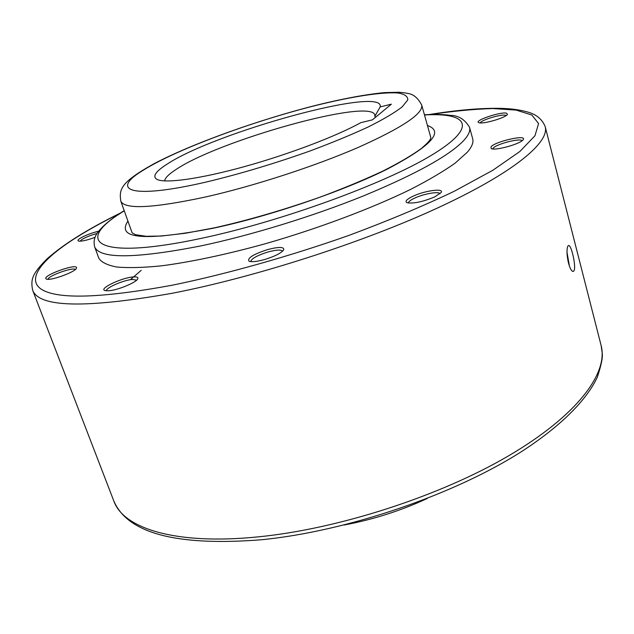 <?xml version="1.0" encoding="UTF-8"?>
<svg xmlns="http://www.w3.org/2000/svg" width="634" height="634" viewBox="0 0 634 634"><rect width="100%" height="100%" fill="white"/><g stroke="black" fill="none" stroke-linecap="round" stroke-linejoin="round"><path stroke-width="0.95" d="M568.476 263.039C566.78 255.272 566.55 249.669 567.779 246.246L568.532 245.517C571.274 244.391 576.314 266.304 574.063 270.655L573.215 271.479C571.63 271.415 570.045 268.602 568.476 263.039M492.832 148.95L493.181 148.221C495.915 144.14 520.665 137.729 521.988 140.796M523.113 139.742C520.633 143.958 494.583 151.114 491.16 148.538L491.001 146.89C494.663 141.612 527.1 134.178 523.24 139.559L523.113 139.742M408.447 203.062C408.359 201.786 410.372 200.162 414.493 198.196C423.631 193.774 439.378 191.032 439.948 193.814M434.766 196.889C422.363 201.984 413.027 203.894 406.751 202.611C404.857 201.295 406.869 199.195 412.797 196.326C424.471 190.66 444.402 187.902 441.145 192.506L434.766 196.889M250.755 261.62C251.365 258.656 257.087 255.454 267.92 252.007C276.337 249.748 281.219 249.495 282.566 251.238M264.576 259.536C256.913 261.628 251.738 262.183 249.035 261.2C247.03 258.189 253.18 254.329 267.469 249.63C278.841 246.674 284.254 246.761 283.707 249.883C281.203 253.148 274.823 256.366 264.576 259.536M106.472 290.84C105.363 287.955 123.868 279.919 132.585 279.435L136.619 280.165M108.398 290.8L104.729 290.507C98.856 288.525 122.116 277.565 133.275 276.947C136.904 276.686 138.394 277.312 137.737 278.825C136.405 282.526 117.235 290.38 108.398 290.8M48.065 279.301C47.835 275.917 73.298 266.795 75.303 269.529M45.806 278.556C43.96 275.005 75.549 263.681 76.508 267.524L76.437 268.253C75.248 272.097 49.88 281.219 46.337 279.047L45.806 278.556M80.043 241.205L81.746 239.612C85.638 237.235 90.757 235.182 97.105 233.463M95.068 237.338C86.723 240.373 81.152 241.594 78.362 240.999C77.514 240.563 78.037 239.715 79.932 238.447C84.908 235.476 91.177 233.05 98.73 231.18M480.287 122.917C480.77 120.238 500.559 114.136 505.314 115.198L506.225 115.523M506.36 113.121L507.485 114.358C506.233 117.48 484.202 124.098 479.375 122.814L478.638 122.584C473.97 120.65 500.028 111.766 506.36 113.121M469.54 127.283L472.687 138.83C473.693 142.396 471.918 146.842 467.361 152.16L455.172 163.112C443.673 171.283 428.798 180.056 410.539 189.439C371.556 208.483 318.585 228.406 265.939 243.567C226.766 254.432 190.509 262.096 161.226 265.86C143.102 267.675 128.29 268.055 116.791 267.017C107.32 265.218 101.321 262.262 98.801 258.157L94.68 246.919C99.815 259.021 135.05 258.712 200.376 246.008C251.009 235.38 313.664 216.123 364.518 195.478C416.776 173.724 449.958 155.282 464.064 140.154C468.677 134.987 470.499 130.699 469.54 127.283C464.825 119.446 458.469 115.475 450.489 115.372C443.34 114.35 434.662 114.16 424.455 114.786M164.634 180.92C164.975 178.019 168.692 174.263 175.792 169.65C218.476 140.479 371.072 97.723 374.829 115.023L374.916 116.196L380.17 106.916L391.36 104.166L372.427 119.85L360.809 122.655C336.424 136.223 288.486 154.45 244.193 166.687C199.853 178.947 165.411 183.622 157.089 179.446C152.12 176.624 155.449 171.529 167.075 164.158C214.91 132.324 385.163 85.384 380.17 106.916M569.427 266.185L567.002 252.245M375.296 117.48L374.916 116.196M141.2 270.346L130.342 279.721M421.745 105.165C423.227 113.724 401.964 127.846 357.956 147.54C314.773 166.251 254.408 185.889 206.502 196.778C153.365 208.206 124.803 209.68 120.825 201.2L132.126 232.852L135.533 234.707L146.185 236.292L161.401 236.03L185.382 233.257L214.641 227.788C248.742 220.117 284.032 209.846 320.495 196.984C343.549 188.377 364.32 179.755 382.793 171.109C399.444 162.684 412.401 155.068 421.673 148.245C431.992 139.187 430.05 138.997 430.866 137.729L421.745 105.165C414.953 91.97 406.735 93.832 405.205 92.889L398.643 92.247L384.79 92.588C366.008 94.395 343.176 98.611 316.311 105.236C259.243 119.636 192.681 143.363 153.927 163.778C120.206 182.505 119.033 189.487 120.825 201.2M207.603 181.704C240.793 173.684 274.918 163.445 309.978 150.995C331.947 142.785 351.41 134.749 368.37 126.895C383.364 119.382 394.594 112.741 402.067 106.98L407.781 99.958C407.963 96.384 404.643 94.054 397.827 92.984C381.605 91.859 351.379 96.661 315.795 105.474C253.22 121.086 177.108 149.172 143.989 169.769C108.517 190.779 131.048 199.71 207.603 181.704M601.119 345.498L545.216 126.729C549.63 142.484 513.294 172.979 437.896 207.825C362.711 242.584 254.63 277.359 172.076 293.296C85.661 308.52 39.197 307.522 32.675 290.301L113.827 501.011C123.345 528.352 175.444 545.28 258.014 536.879C338.382 529.018 439.806 496.184 508.563 455.838C577.487 415.405 608.489 373.006 601.119 345.498L602.3 353.542C602.768 357.925 601.08 365.889 597.22 377.428C586.387 400.26 561.28 425.541 523.232 450.497C455.434 494.377 346.687 531.561 260.796 539.811C176.68 546.318 127.688 533.384 113.827 501.011M119.509 213.61C101.321 222.613 85.535 231.465 72.149 240.183C41.178 260.511 26.691 279.087 41.139 289.136C57.298 299.62 101.171 298.281 172.757 285.11C227.249 273.88 289.587 256.334 349.453 235.214C388.317 220.703 423.266 206.05 454.301 191.254L492.864 170.253L519.872 151.494L534.953 135.779L538.575 123.567L531.839 115.023L516.124 110.086L492.943 108.549C474.359 109.088 453.381 111.077 430.003 114.516M124.248 210.805L120.698 213.095C73.742 242.529 98.254 260.408 200.946 238.424C280.101 221.805 384.41 183.812 431.199 155.425C478.622 126.895 468.352 112.369 424.511 114.976M127.933 221.107C115.982 239.01 144.695 241.332 214.054 228.066C270.48 215.98 342.78 191.302 387.002 169.254C431.072 146.113 444.561 131.531 427.482 125.508M427.229 498.49C400.656 510.79 372.982 519.618 344.199 524.992M545.216 126.729C542.546 119.929 537.331 115.214 529.572 112.59C521.727 110.094 512.296 108.691 501.272 108.374C481.254 107.946 457.217 110.007 429.163 114.548M124.185 210.615C111.513 218.587 102.843 225.688 98.175 231.917C94.458 236.45 93.293 241.451 94.68 246.919M120.214 213.151C87.96 228.977 63.598 244.193 47.122 258.799C31.835 274.086 30.551 279.657 32.675 290.301"/></g></svg>
